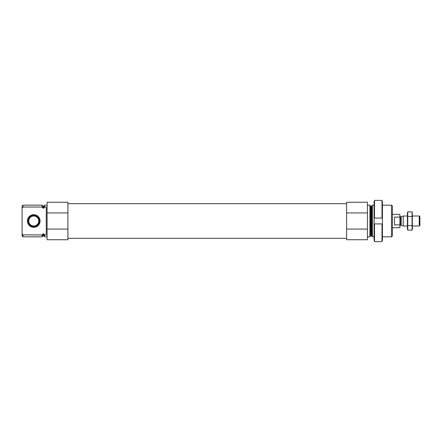 <?xml version="1.0" encoding="UTF-8"?>
<svg xmlns="http://www.w3.org/2000/svg" width="442" height="442" viewBox="0 0 442 442"><rect width="100%" height="100%" fill="white"/><g stroke="black" fill="none" stroke-linecap="round" stroke-linejoin="round"><path stroke-width="0.66" d="M47.09 236.824L44.587 236.824L44.587 234.94L46.255 234.94L46.255 207.06L44.587 207.06L44.587 205.176L47.09 205.176M44.587 207.06L43.924 208.16L42.813 207.933L42.051 207.06L42.813 207.933L42.813 205.939L42.051 205.176L23.017 205.176L23.017 207.06L22.1 208.11L22.1 206.094L23.017 205.176M44.587 236.536L43.924 235.868L43.924 233.84L44.587 234.94M43.924 233.84L42.813 234.067L42.051 234.94L22.956 234.868M23.017 207.06L42.051 207.06L42.051 205.176M43.924 235.868L42.813 236.061L42.051 236.824L42.051 234.94M42.051 236.824L23.017 236.824L23.017 234.94L22.1 233.89L23.017 234.94M23.017 236.824L22.1 235.906L22.1 208.11M67.908 212.922L67.908 239.741L47.09 239.741L47.09 202.259L67.908 202.259L67.908 212.922L47.09 212.922M391.496 205.176L391.496 236.824L392.413 235.906L392.413 206.094L391.496 205.176L382.418 205.176M374.092 236.824L372.468 236.824L372.468 205.176L374.092 205.176M367.429 236.824L369.926 236.824L369.926 205.176L367.429 205.176M367.429 229.078L367.429 239.741L346.605 239.741L346.605 229.078L367.429 229.078L367.429 202.259L346.605 202.259L346.605 212.922L367.429 212.922M346.605 229.078L346.605 212.922M67.908 229.078L47.09 229.078M62.56 239.741L51.604 239.741M27.448 221A6.31 6.31 0 0 0 36.918 226.464A6.31 6.31 0 0 0 36.918 215.536A6.31 6.31 0 0 0 27.448 221M27.929 221A5.829 5.829 0 0 1 33.763 215.171A5.829 5.829 0 0 1 39.592 221A5.829 5.829 0 0 1 33.763 226.829A5.829 5.829 0 0 1 27.929 221M33.763 226.591A5.591 5.591 0 0 1 28.918 218.204A5.591 5.591 0 0 1 38.603 218.204A5.591 5.591 0 0 1 33.763 226.591M33.763 226A5 5 0 0 1 29.432 218.503A5 5 0 0 1 38.089 218.503A5 5 0 0 1 33.763 226M382.004 240.774L382.418 240.774L382.418 223.917L382.004 223.917L382.004 241.619L374.507 241.619L374.507 223.917L374.092 223.917L374.092 240.774L374.507 240.774M382.004 223.917L374.507 223.917M382.004 201.226L382.418 201.226L382.418 218.083L382.004 218.083L382.004 200.381L374.507 200.381L374.507 218.083L374.092 218.083L374.092 201.226L374.507 201.226M382.004 218.083L374.507 218.083M382.418 223.917L382.418 218.083L374.092 218.083L374.092 223.917M392.413 227.663L399.911 227.663L399.911 214.337L392.413 214.337M399.911 217.116L394.496 217.116L394.496 224.884L399.911 224.884M419.259 216L419.259 226L419.9 225.359L419.9 216.641L419.259 216L412.403 216M407.408 226L403.22 226L403.22 216L407.408 216M407.745 211.862L407.408 213.127L407.408 228.873L407.745 230.138L407.745 211.862L412.066 211.862L412.066 230.138L407.745 230.138L407.541 229.221M407.745 225.569L412.066 225.569M407.745 216.431L412.066 216.431M412.27 212.779L412.403 228.873L412.066 230.138M43.924 208.16L43.924 206.132L44.587 205.464M43.283 208.16L43.283 206.132L42.813 205.939M43.283 235.868L43.283 233.84M42.813 236.061L42.813 234.067M371.705 205.939L371.23 206.132L371.23 235.868L371.705 236.061L371.705 205.939L372.468 205.176M371.23 235.868L370.589 235.868L370.589 206.132L369.926 205.464M401.242 216.724L401.242 225.276L401.242 216.724L403.22 216M401.071 225.249L400.408 225.249L400.408 216.751L399.911 216.254M43.924 206.132L43.283 206.132M391.496 236.824L382.418 236.824M371.705 236.061L372.468 236.824M371.23 206.132L370.589 206.132M370.589 235.868L369.926 236.536M346.605 203.674L67.908 203.674M346.605 238.326L67.908 238.326M419.259 226L412.403 226M401.242 225.276L403.22 226M401.071 216.751L400.408 216.751M400.408 225.249L399.911 225.746"/></g></svg>
